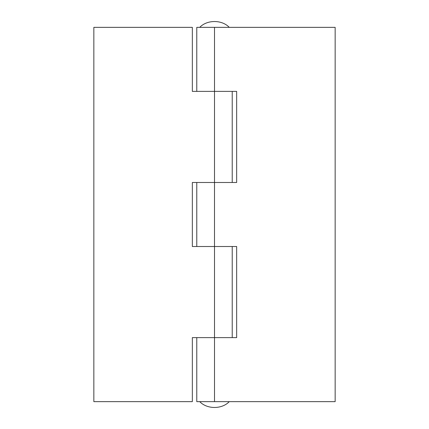 <?xml version="1.0" encoding="UTF-8"?>
<svg xmlns="http://www.w3.org/2000/svg" width="429" height="429" viewBox="0 0 429 429"><rect width="100%" height="100%" fill="white"/><g stroke="black" fill="none" stroke-linecap="round" stroke-linejoin="round"><path stroke-width="0.64" d="M192.337 337.618L192.337 401.641L93.844 401.641L93.844 27.359L192.337 27.359L192.337 91.382L236.663 91.382L236.663 182.491L192.337 182.491L192.337 246.509L236.663 246.509L236.663 337.618L192.337 337.618M214.5 246.509L214.516 27.359L335.156 27.359L335.156 401.641L214.516 401.641L214.516 246.509M196.772 91.382L196.772 27.359L214.516 27.359M196.772 337.618L196.772 401.641L214.516 401.641M232.228 337.618L232.228 246.509M232.228 91.382L232.228 182.491M196.772 246.509L196.772 182.491M199.726 27.359C207.089 19.589 221.916 19.589 229.274 27.359M229.274 401.641C221.916 409.411 207.089 409.411 199.726 401.641"/></g></svg>
